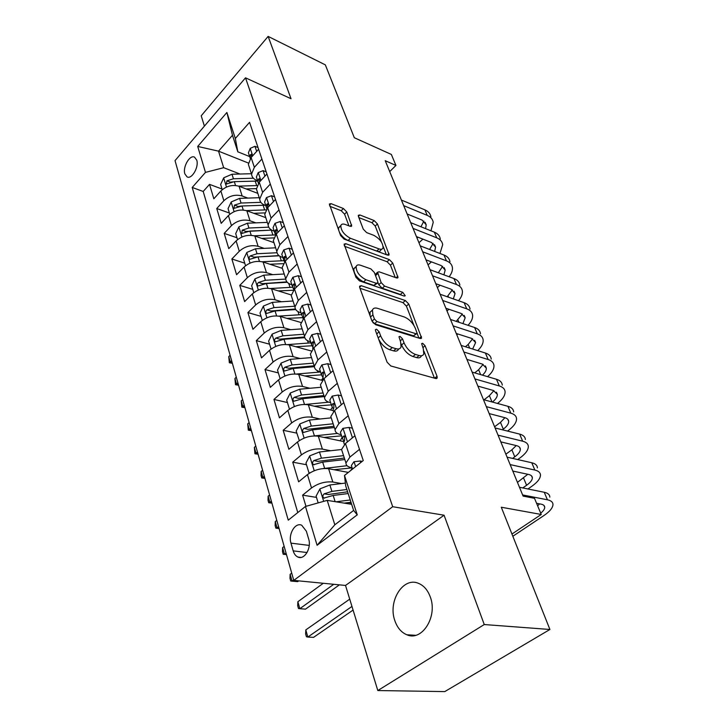 <?xml version="1.0" encoding="UTF-8"?>
<svg xmlns="http://www.w3.org/2000/svg" width="728" height="728" viewBox="0 0 728 728"><rect width="100%" height="100%" fill="white"/><g stroke="black" fill="none" stroke-linecap="round" stroke-linejoin="round"><path stroke-width="1.09" d="M376.585 329.202L375.439 329.593L375.539 330.685L387.105 362.216L390.818 365.966L435.772 378.524L437.2 377.987L437.028 376.276L425.088 345.764L422.649 343.279L421.63 343.634L423.268 348.648L423.805 353.844C423.114 355.61 421.539 356.165 419.101 355.51L415.451 354.436C410.465 352.461 406.67 348.603 404.049 342.852L402.548 338.902L400.054 336.372L398.971 336.746L400.582 341.805L401.064 346.947C400.327 348.83 398.662 349.422 396.068 348.721L392.265 347.602C387.105 345.572 383.219 341.632 380.617 335.79L379.133 331.786L376.585 329.202M394.804 620.538C397.242 627.682 401.255 632.423 406.843 634.77C421.949 641.787 437.901 616.543 430.303 597.015C427.809 590.18 423.914 585.64 418.618 583.401C403.276 576.394 387.706 601.11 394.804 620.538M184.848 173.856L187.069 176.895C191.728 179.707 199.135 166.967 196.742 160.133L194.558 157.166C189.844 154.382 182.528 167.04 184.848 173.856M346.792 211.966L343.425 208.517L331.031 203.649L329.356 204.013L340.613 235.554L344.089 239.103L387.651 255.146L389.134 254.773L377.432 223.933L374.156 220.566L359.869 214.96L358.312 215.306L358.44 216.516L363.272 229.165L366.621 232.596L373.783 235.326C379.925 238.784 383.019 242.979 383.055 247.902C382.509 249.304 381.172 249.631 379.033 248.894L350.386 238.274C344.071 234.789 340.895 230.539 340.85 225.525C341.45 223.997 342.915 223.651 345.254 224.47L350.095 226.317L351.706 225.935L346.792 211.966L344.572 214.159L341.214 210.711L329.875 206.297M484.257 624.542L444.08 515.215L345.518 585.449L377.814 690.544L484.257 624.542L549.913 629.483L501.292 507.234L541.241 514.469L534.516 498.325L523.095 496.096L385.23 160.697L395.932 165.447L391.355 154.445L354.318 137.728L325.334 64.865L268.132 36.4L201.219 115.788L204.395 126.126M444.08 515.215L392.701 506.715L245.509 77.823L291.036 98.726L268.132 36.4M361.252 285.695L359.596 286.195L359.723 287.615L371.99 321.039L375.63 324.724L420.156 338.484L421.603 338.001L408.763 304.031L405.35 300.537L361.252 285.695L359.605 287.223M355.919 277.259L344.116 244.126L345.782 243.698L389.398 259.632L392.738 263.063L398.016 277.541L396.542 277.941L379.133 271.808L377.577 272.236L381.135 282.582L384.584 286.113L402.766 292.338L405.25 295.777L404.222 296.078L359.477 280.871L355.919 277.259M549.913 629.483L444.762 691.6L377.814 690.544M222.049 189.034L209.518 184.366L213.832 198.78L220.875 190.982L223.86 200.737C229.274 195.75 235.371 194.167 242.16 195.978L247.82 198.089M229.393 213.031L216.753 208.517L221.194 223.35L228.392 215.588L231.459 225.635C236.973 220.657 243.161 219.037 250.013 220.775L255.865 222.859M236.964 237.738L224.197 233.388L228.774 248.657L236.118 240.923L239.285 251.269C244.917 246.31 251.187 244.663 258.112 246.319L264.164 248.375M244.754 263.172L231.868 258.986L236.582 274.72L244.089 267.03L247.347 277.696C253.089 272.754 259.459 271.071 266.457 272.636L272.727 274.656M252.771 289.362L239.776 285.376L244.635 301.592L252.307 293.948L255.655 304.941C261.525 300.027 267.995 298.298 275.057 299.772L281.572 301.756M261.043 316.361L247.92 312.567L252.934 329.293L260.77 321.703L264.237 333.042C270.234 328.155 276.795 326.39 283.929 327.755L290.709 329.693M269.569 344.198L256.32 340.613L261.489 357.867L269.515 350.332L273.091 362.044C279.206 357.184 285.876 355.382 293.084 356.638L300.164 358.522M278.36 372.909L264.992 369.551L270.325 387.36L278.533 379.898L282.227 391.992C288.488 387.159 295.25 385.321 302.539 386.459L309.937 388.27M287.433 402.539L273.946 399.426L279.452 417.817L287.851 410.428L291.664 422.932C298.061 418.136 304.941 416.252 312.294 417.262L320.074 419M296.796 433.133L283.183 430.284L288.88 449.285L297.488 441.987L301.428 454.9C307.971 450.159 314.96 448.221 322.386 449.094L330.585 450.741M306.479 464.728L292.738 462.171L298.626 481.818L307.444 474.611C314.077 469.897 321.13 467.931 328.61 468.714L348.339 472.399M220.875 190.982C226.253 185.995 232.323 184.421 239.075 186.268L257.839 193.375M228.392 215.588C233.87 210.601 240.022 209 246.847 210.774L265.775 217.645M236.118 240.923C241.714 235.954 247.948 234.316 254.846 236.009L273.946 242.633M244.089 267.03C249.795 262.08 256.129 260.406 263.09 262.007L282.355 268.359M252.307 293.948C258.121 289.016 264.546 287.305 271.58 288.816L291.255 294.949M260.77 321.703C266.712 316.798 273.237 315.051 280.344 316.452L300.928 322.495M269.515 350.332C275.584 345.463 282.209 343.671 289.389 344.972L311.256 350.969M278.533 379.898C284.739 375.056 291.464 373.227 298.717 374.41L322.304 380.398M287.851 410.428C294.194 405.623 301.028 403.758 308.354 404.814L333.278 410.61M297.488 441.987C303.967 437.219 310.911 435.308 318.309 436.236L343.925 441.614M308.663 538.993L306.351 531.203L301.711 525.234C295.25 522.049 288.042 534.161 290.973 543.134L293.193 550.878C294.13 554.008 295.723 556.065 297.961 557.066C304.413 560.269 311.711 548.048 308.663 538.993M392.701 506.715L293.775 580.389L175.029 160.624L245.509 77.823M209.518 184.366L203.194 191.464L192.219 187.451L288.252 520.147L305.469 506.46L327.209 500.373L351.651 504.331M192.219 187.451L205.478 172.381L197.716 146.446L226.89 112.476L235.317 138.502L249.558 122.331L363.263 460.551L344.499 475.457L357.257 514.842L317.089 545.29L305.469 506.46M257.594 180.699L256.611 180.317C253.508 179.043 251.815 176.977 251.551 174.119L254.354 167.322L261.907 159.05M265.775 205.542L264.783 205.169C261.643 203.931 259.951 201.902 259.705 199.081L262.608 192.338L270.325 184.093M274.201 231.131L273.2 230.776C270.033 229.584 268.341 227.591 268.113 224.806L271.116 218.118L278.997 209.901M282.883 257.512L281.873 257.175C278.678 256.029 276.986 254.081 276.786 251.333L279.889 244.708L287.951 236.536M291.837 284.73L290.827 284.402C287.606 283.301 285.904 281.399 285.731 278.697L288.943 272.145L297.188 264.018M301.083 312.803L300.054 312.494C296.806 311.447 295.113 309.6 294.967 306.943L298.28 300.473L306.734 292.392M310.619 341.787L309.591 341.496C306.315 340.504 304.613 338.711 304.495 336.118L307.935 329.729L316.589 321.703M320.475 371.717L319.437 371.453C316.134 370.525 314.432 368.796 314.35 366.248L317.909 359.96L326.772 352.006M330.658 402.657L329.611 402.402C326.281 401.547 324.588 399.881 324.533 397.406L328.219 391.227L337.31 383.347M341.195 434.643L340.131 434.416C336.773 433.633 335.08 432.041 335.062 429.629L338.893 423.569L348.212 415.779M316.48 497.397L302.611 495.14L311.52 487.969C318.218 483.274 325.316 481.29 332.823 482.018L341.496 483.556M352.088 467.74L351.014 467.531C347.629 466.83 345.946 465.31 345.964 462.981L349.941 457.048L359.496 449.349M342.369 451.97L341.559 449.504L345.472 443.516L354.936 435.781M258.604 149.249L251.124 157.521L248.357 164.337L249.367 167.431M266.921 173.983L259.277 182.237L256.42 189.007L257.412 192.056M275.493 199.481L267.676 207.708L264.719 214.423L265.711 217.426M284.339 225.78L276.349 233.97L273.291 240.622L274.256 243.58M293.457 252.916L285.285 261.07L282.118 267.649L283.074 270.552M302.875 280.935L294.512 289.034L291.236 295.541L292.165 298.389M312.603 309.864L304.04 317.909L300.646 324.333L301.556 327.118M322.659 339.767L313.877 347.747L310.374 354.081L311.256 356.793M333.051 370.679L324.051 378.596L320.42 384.821L321.285 387.46M343.798 402.666L334.58 410.501L330.812 416.607L331.64 419.164M292.738 462.171L301.428 454.9M283.183 430.284L291.664 422.932M273.946 399.426L282.227 391.992M264.992 369.551L273.091 362.044M256.32 340.613L264.237 333.042M247.92 312.567L255.655 304.941M239.776 285.376L247.347 277.696M231.868 258.986L239.285 251.269M224.197 233.388L231.459 225.635M216.753 208.517L223.86 200.737M203.194 191.464L297.77 512.576M302.611 495.14L305.969 506.324M248.394 163.045L218.537 151.16L223.678 167.695L240.013 174.028M327.209 500.373L334.816 524.797L353.626 510.437L345.691 485.849L344.499 475.457M345.518 585.449L293.775 580.389M389.708 171.59L395.932 165.447M511.948 534.043L541.241 514.469M249.659 156.584L237.829 151.815L232.478 135.253L218.537 151.16L197.716 146.446M351.242 503.057L348.366 502.593M235.317 138.502L237.829 151.815M223.678 167.695L205.478 172.381M334.816 524.797L317.089 545.29M353.626 510.437L357.257 514.842M226.89 112.476L232.478 135.253M378.669 339.212C381.463 344.517 385.167 348.029 389.771 349.749L392.265 347.602M398.716 348.958L398.58 349.067C397.843 350.951 396.169 351.542 393.575 350.86L389.771 349.749M421.539 355.737L421.33 355.919C420.629 357.685 419.055 358.249 416.616 357.594L412.958 356.529C407.98 354.563 404.186 350.714 401.583 344.972L401.174 343.898M434.443 378.16L423.987 351.287M413.932 325.48L406.388 306.115L402.984 302.63L359.96 288.261M418.837 338.083L415.333 328.273C412.785 322.75 409.081 318.973 404.222 316.944L377.641 308.363C374.938 307.562 373.209 308.126 372.454 310.046L372.891 314.842L374.42 318.991L376.949 321.567L415.997 333.743L417.017 333.406M372.863 322.577L374.501 323.733L376.949 321.567M416.553 333.797L413.559 335.826L374.501 323.733M372.399 310.228L370.033 312.221L370.088 315.843M344.562 246.301L387.114 261.743L389.398 259.632M395.249 277.486L390.445 265.165L387.114 261.743M375.83 273.855L375.184 274.738M377.914 282.446L378.778 284.73L382.236 288.252L400.418 294.44L402.766 292.338M401.592 295.186L400.418 294.44M360.533 265.256C358.24 264.501 356.775 264.91 356.165 266.475C356.165 271.826 359.423 276.24 365.92 279.725L376.276 283.265L377.85 282.81L377.714 281.408L374.31 272.418L370.852 268.887L360.533 265.256M356.028 267.076L353.826 268.678C353.817 274.028 357.066 278.433 363.563 281.9L365.92 279.725M377.25 283.365L373.919 285.421L363.563 281.9M348.958 225.88L344.572 214.159M340.713 226.244L338.593 227.737L338.611 230.103M339.348 232.096C341.496 236.063 344.417 238.857 348.111 240.468L350.386 238.274M381.672 249.194L380.789 250.023C380.244 251.424 378.897 251.761 376.758 251.033L348.111 240.468M381.463 242.087L375.22 226.053L371.944 222.695L358.859 217.59M386.359 254.673L383.192 246.537M344.217 503.121L350.987 502.247M336.027 501.801L350.25 499.972M318.172 502.902L316.098 496.132L319.983 488.843L329.875 484.985L345.372 483.083M346.874 489.507L331.895 491.382L324.178 493.83C322.55 495.422 322.459 496.833 323.905 498.079L333.169 495.44L348.175 493.548M324.178 493.83L328.273 494.512L347.611 491.81M349.731 599.144L305.815 629.893L307.835 637.055L313.541 637.373L353.089 610.064M351.97 606.433L307.835 637.055L306.424 636.754L305.614 633.897L305.815 629.893M360.751 462.544L360.242 460.997L353.89 461.752L351.369 465.565L351.897 467.158M512.831 536.263L543.925 515.533C549.767 511.566 552.78 507.907 552.971 504.577C552.916 502.147 551.06 500.555 547.42 499.79L522.613 494.94M549.813 497.124C549.74 494.676 547.884 493.056 544.235 492.265L519.455 487.26M536.591 503.294L540.986 504.131C543.452 504.631 544.699 505.705 544.735 507.343C544.68 509.081 543.334 511.029 540.704 513.176M539.63 503.876L537.619 505.76M362.207 461.388L360.242 460.997M323.396 468.532L347.038 465.711M333.961 469.715L352.134 467.877M309.719 473L308.972 472.863L305.969 463.054L309.764 455.828L319.483 451.988L341.559 449.513L345.964 462.981M352.279 468.341L350.596 470.616M308.972 472.863L310.164 472.727M343.571 455.646L321.43 458.167L313.85 460.578L317.909 461.361L344.353 458.039M313.85 460.578C312.267 462.134 312.166 463.509 313.531 464.71L322.668 462.098L344.835 459.532M323.296 583.274L297.87 601.728L299.836 608.699L305.505 609.136L339.412 584.848M333.752 584.293L299.836 608.699L298.48 608.517L297.697 605.741L297.87 601.728M333.16 423.796L311.32 426.062L303.858 428.437C302.32 429.957 302.202 431.295 303.512 432.45L312.512 429.857L314.423 435.899L337.437 433.433M323.987 437.428L341.587 435.854M299.326 440.604L296.169 431.067L299.891 423.896L309.436 420.083L331.213 417.863M342.105 437.419L340.194 440.831M303.858 428.437L307.889 429.293L333.97 426.271M312.512 429.857L334.389 427.554M291.719 573.127L290.144 574.31L292.055 581.099L297.679 581.645L298.717 580.871M293.639 579.916L292.055 581.099L290.745 581.035L289.981 578.323L290.144 574.31M297.679 581.645L290.745 581.035M314.305 406.197L331.386 404.859M305.423 404.44L328.783 402.175M289.462 409.172L286.686 400.109L290.336 392.993L299.709 389.216L321.203 387.232M332.177 407.553L330.612 409.982M323.086 392.974L301.538 395.004L294.194 397.333L298.189 398.28L323.924 395.531M294.194 397.333C292.702 398.826 292.574 400.127 293.812 401.237L302.693 398.68L324.279 396.614M284.157 546.4L282.61 547.602L284.475 554.217L286.432 554.445M286.031 553.016L284.475 554.217L283.21 554.263L282.473 551.624L282.61 547.602M286.477 554.6L283.21 554.263M304.896 375.976L321.494 374.847L322.877 377.495M296.423 374.028L320.566 371.999M280.107 378.633L277.514 370.143L281.081 363.09L290.299 359.341L311.511 357.575M322.713 378.424L321.448 380.18M313.331 363.136L292.065 364.937L284.848 367.24L288.798 368.25L314.196 365.765M284.848 367.24C283.383 368.696 283.247 369.961 284.43 371.034L293.184 368.495L314.369 366.675M276.795 520.365L275.275 521.585L277.086 528.028L279.033 528.291M278.615 526.808L275.876 528.173L275.148 525.598L275.275 521.585M279.106 528.537L275.876 528.173M351.851 438.301L352.343 437.392L349.012 427.445L342.833 428.364L340.413 432.268L340.959 433.924M527.927 488.97L531.74 486.34C537.446 482.309 540.358 478.569 540.467 475.111C540.358 472.59 538.483 470.907 534.852 470.051L510.146 464.591M537.4 467.886C537.282 465.338 535.399 463.627 531.768 462.753L507.088 457.157M344.308 444.107L343.771 442.469L344.663 440.231L344.426 435.936L343.352 436.263L342.46 438.511L344.062 441.277M512.794 471.052L528.564 474.447C531.021 475.011 532.286 476.139 532.359 477.841C532.286 480.125 530.366 482.609 526.59 485.285L522.777 487.933M527.8 474.283L517.453 482.391M352.343 437.392L352.834 437.492M352.379 428.191L349.012 427.445M341.296 404.795L338.165 395.031L332.15 396.114L329.82 400.091L330.376 401.801M517.699 459.559L519.901 457.985C525.48 453.908 528.291 450.086 528.337 446.51C528.173 443.907 526.28 442.133 522.659 441.195L498.052 435.171M525.352 439.494C525.179 436.864 523.286 435.071 519.665 434.106L495.085 427.955M333.506 411.484L333.06 409.946L333.906 407.662L333.715 403.467L332.641 403.822L331.804 406.124L333.288 408.845M500.809 441.887L516.516 445.645C518.964 446.264 520.238 447.447 520.347 449.212C520.32 451.569 518.463 454.108 514.778 456.811L512.567 458.403M516.225 445.572L511.875 449.822L505.86 454.181M341.505 395.85L338.165 395.031M330.712 372.736L327.682 363.7L321.831 364.928L319.574 368.978L320.156 370.743M507.543 431.076L508.408 430.439C513.859 426.317 516.571 422.422 516.552 418.736C516.334 416.052 514.432 414.196 510.819 413.176L486.313 406.634M513.659 411.921C513.431 409.209 511.52 407.334 507.916 406.297L483.438 399.627M322.941 379.67L323.359 372.081L322.295 372.463L321.494 374.811L319.574 368.978M489.17 413.577L504.813 417.672C507.252 418.345 508.535 419.592 508.681 421.403C508.699 423.833 506.906 426.417 503.294 429.156L502.438 429.793M504.923 417.699L500.482 422.367L494.594 426.763M330.994 364.582L327.682 363.7M320.375 341.841L317.545 333.397L311.839 334.762L309.664 338.875L310.264 340.686M497.497 403.458C502.666 399.363 505.196 395.459 505.095 391.755C504.841 388.989 502.921 387.059 499.317 385.967L474.929 378.924M502.284 385.121C502.02 382.346 500.09 380.398 496.496 379.279L472.135 372.126M312.794 348.839L313.331 341.723L312.285 342.133L311.52 344.517L312.822 347.165M477.877 386.095L493.447 390.499L497.342 394.385C497.406 396.806 495.768 399.372 492.41 402.074M493.893 390.645L489.398 395.677L484.065 399.799M320.83 334.343L317.545 333.397M295.759 346.719L311.793 345.773M287.56 344.608L310.974 342.861M271.053 349.058L268.623 341.123L272.117 334.116L281.181 330.394L302.12 328.847M303.885 334.234L282.892 335.826L275.785 338.083L279.707 339.166L304.577 336.946M275.785 338.083C274.365 339.512 274.219 340.75 275.348 341.787L283.984 339.275L304.768 337.674M269.615 494.985L268.122 496.214L269.897 502.502L271.826 502.793M271.389 501.274L268.723 502.748L268.013 500.236L268.122 496.214M271.926 503.139L268.723 502.748M310.374 311.957L307.744 304.077L302.175 305.569L300.072 309.746L300.682 311.593M487.551 376.658C492.001 372.754 494.139 369.041 493.966 365.52C493.666 362.69 491.728 360.688 488.151 359.523L463.873 352.015M491.236 359.077C490.927 356.229 488.979 354.208 485.403 353.034L461.161 345.418M303.03 318.946L303.74 316.252L303.64 312.339L302.593 312.776L301.874 315.206L303.103 317.817M466.903 359.395L482.4 364.1L486.322 368.122C486.44 370.334 485.157 372.681 482.473 375.157M483.128 364.355L478.633 369.733L474.674 372.873M310.993 305.077L307.744 304.077M286.877 318.373L302.966 317.645M278.879 316.116L301.683 314.623M262.28 320.411L260.005 312.995L263.436 306.042L272.354 302.357L293.02 301.001M294.731 306.224L274.01 307.616L267.012 309.837L270.889 310.983L295.441 309M267.012 309.837C265.629 311.238 265.474 312.449 266.548 313.45L275.057 310.956L295.741 309.546M262.617 470.243L261.152 471.489L262.881 477.614L264.792 477.941M264.346 476.376L261.743 477.959L261.061 475.511L261.152 471.489M264.919 478.378L261.743 477.959M300.7 283.037L298.243 275.685L292.811 277.304L290.791 281.527L291.409 283.42M477.723 350.614C481.563 346.901 483.374 343.37 483.146 340.022C482.81 337.119 480.853 335.053 477.286 333.824L453.125 325.88M480.489 333.752C480.134 330.84 478.187 328.756 474.62 327.509L450.496 319.465M293.639 289.953L294.321 287.715L294.239 283.884L293.211 284.348L292.529 286.814L293.693 289.389M456.238 333.451L471.662 338.429L475.611 342.588L472.627 349.012M472.618 338.802L468.159 344.49L465.392 346.746M301.465 276.74L298.243 275.685M278.26 290.9L293.366 290.272M270.416 288.516L292.565 287.241M253.781 292.647L251.651 285.722L255.009 278.833L263.791 275.166L284.202 274.001M285.758 279.079L265.392 280.271L258.504 282.455L262.353 283.665L286.896 281.882M258.504 282.455C257.157 283.838 256.993 285.012 258.021 285.977L266.412 283.511L287.232 282.264M255.792 446.118L254.354 447.374L256.038 453.344L257.94 453.708M257.485 452.088L254.946 453.781L254.354 447.374M258.085 454.226L254.946 453.781M291.337 255.037L289.043 248.184L283.738 249.913L281.781 254.181L282.419 256.11M468.031 325.316C471.362 321.767 472.882 318.4 472.618 315.206C472.245 312.248 470.279 310.119 466.73 308.827L442.688 300.482M470.033 309.109C469.642 306.133 467.676 303.995 464.136 302.693L440.121 294.249M284.593 261.807L285.139 256.329L284.12 256.811L283.474 259.314L284.566 261.834M445.873 308.226L461.215 313.468L465.192 317.754L462.908 323.605M462.38 313.959L456.229 321.376M456.82 334.871L457.885 333.988M292.237 249.294L289.043 248.184M269.879 264.246L283.238 263.673M262.171 261.743L283.802 260.688M245.536 265.729L243.552 259.259L246.847 252.434L255.483 248.794L275.639 247.811M277.022 252.743L257.039 253.744L250.25 255.901L254.063 257.166L278.942 255.583M250.25 255.901C248.94 257.257 248.767 258.404 249.75 259.332L258.031 256.884L279.215 255.801M249.131 422.577L247.72 423.851L249.358 429.675L251.251 430.057M250.778 428.41L248.312 430.193L247.72 423.851M251.415 430.658L248.312 430.193M282.264 227.91L280.125 221.53L274.947 223.369L273.064 227.682L273.71 229.638M458.504 300.709C461.379 297.333 462.671 294.112 462.371 291.064C461.962 288.051 459.987 285.867 456.456 284.521L432.541 275.785M459.859 285.13C459.432 282.1 457.457 279.907 453.926 278.542L430.048 269.724M275.894 234.462L276.322 229.611L275.311 230.121L274.702 232.651L275.539 234.88M435.79 283.702L451.06 289.18L455.046 293.584L453.335 298.889M452.388 289.799L447.21 296.733M446.983 310.929L448.921 309.273M283.301 222.686L280.125 221.53M261.734 238.393L273.746 237.901M254.136 235.79L275.493 234.926M237.537 239.621L235.69 233.588L238.921 226.808L247.42 223.205L267.331 222.386M268.732 227.172L248.931 228.01L242.251 230.139L241.723 233.488L249.895 231.058L271.708 230.112M242.251 230.139L246.028 231.449L271.662 230.094M242.633 399.608L241.241 400.882L242.843 406.57L244.717 406.988M244.244 405.296L241.833 407.17L241.241 400.882M244.917 407.662L241.833 407.17M273.464 201.62L271.48 195.696L266.421 197.625L264.601 201.975L265.256 203.967M449.14 276.776C451.633 273.546 452.725 270.479 452.406 267.567C451.961 264.501 449.977 262.262 446.455 260.861L422.668 251.77M449.95 261.789C449.495 258.704 447.511 256.456 443.998 255.037L420.238 245.864M267.531 207.862L267.767 203.713L266.776 204.24L266.184 206.798L266.803 208.727M425.98 259.832L441.168 265.547L445.172 270.052L443.916 274.847M442.651 266.275L438.329 272.782M437.392 287.606L440.094 285.249M274.629 196.888L271.48 195.696M253.817 213.304L264.828 212.904M246.31 210.592L266.002 209.882M229.775 214.278L228.055 208.663L231.231 201.938L239.594 198.371L259.259 197.707M260.851 202.339L241.059 203.03L234.48 205.123L233.943 208.399L241.996 205.988L264.901 205.214M234.48 205.123L238.22 206.488L241.323 206.033M236.291 377.186L234.926 378.469L236.491 384.029L238.347 384.466M237.865 382.737L235.508 384.702L234.926 378.469M238.566 385.212L235.508 384.702M264.937 176.131L263.099 170.625L258.158 172.645L256.383 177.031L257.048 179.052M439.949 253.471L442.697 244.681C442.214 241.559 440.222 239.275 436.727 237.819L413.058 228.392M440.304 239.057C439.821 235.927 437.828 233.624 434.334 232.159L410.701 222.65M259.532 181.964L259.468 178.578L258.486 179.133L257.93 181.709L258.367 183.329M416.434 236.6L431.54 242.533L435.562 247.138L434.671 251.442M433.151 243.38L429.584 249.476M428.055 264.883L431.413 261.88M266.211 171.863L263.099 170.625M246.119 188.934L256.402 188.616M238.693 186.131L257.057 185.576M222.24 189.671L220.639 184.448L223.751 177.787L231.995 174.238L251.424 173.728M253.362 178.214L233.424 178.769L226.927 180.826L226.381 184.029L234.325 181.645L257.721 181.081M226.927 180.826L230.639 182.237L232.459 181.845M230.094 355.291L228.756 356.593L230.285 362.007L232.132 362.471M231.631 360.715L229.338 362.762L228.756 356.593M232.359 363.29L229.338 362.762M256.666 151.397L254.955 146.301L250.241 148.348L248.412 152.816L249.085 154.864M430.94 230.794L433.233 222.386C432.723 219.228 430.73 216.889 427.245 215.388L403.712 205.651M430.903 216.908C430.394 213.732 428.392 211.384 424.915 209.873L401.41 200.054M251.67 156.92L251.406 154.181L250.441 154.755L250.204 158.659M407.134 213.987L422.158 220.12L426.199 224.816L425.598 228.647M423.887 221.075L420.957 226.781M417.963 237.201L417.035 238.065M418.955 242.743L422.886 239.139M258.049 147.566L254.955 146.301M239.075 186.268L242.16 195.978M246.847 210.774L250.013 220.775M254.846 236.009L258.112 246.319M263.09 262.007L266.457 272.636M271.58 288.816L275.057 299.772M280.344 316.452L283.929 327.755M289.389 344.972L293.084 356.638M298.717 374.41L302.539 386.459M308.354 404.814L312.294 417.262M318.309 436.236L322.386 449.094M328.61 468.714L332.823 482.018M345.472 443.516L349.941 457.048M251.124 157.521L254.354 167.322M259.277 182.237L262.608 192.338M267.676 207.708L271.116 218.118M276.349 233.97L279.889 244.708M285.285 261.07L288.943 272.145M294.512 289.034L298.28 300.473M304.04 317.909L307.935 329.729M313.877 347.747L317.909 359.96M324.051 378.596L328.219 391.227M334.58 410.501L338.893 423.569M307.444 474.611L311.52 487.969M307.061 552.534L293.193 550.878M309.236 545.418L290.973 543.134M378.187 337.91L380.617 335.79M393.575 350.86L396.068 348.721M400.236 340.895L402.548 338.902M401.583 344.972L404.049 342.852M412.958 356.529L415.451 354.436M416.616 357.594L419.101 355.51M422.877 347.629L425.088 345.764M434.643 378.214L437.028 376.276M376.722 333.906L379.133 331.786M402.984 302.63L405.35 300.537M406.388 306.115L408.763 304.031M419.31 338.229L421.439 336.427M372.026 321.13L374.42 318.991M413.559 335.826L415.997 333.743M370.507 316.98L372.891 314.842M344.18 245.245L345.782 243.698M390.445 265.165L392.738 263.063M396.068 277.778L397.861 276.158M375.53 275.63L377.723 273.61M378.778 284.73L381.135 282.582M382.236 288.252L384.584 286.113M373.919 285.421L376.276 283.265M349.968 226.272L351.579 224.697M376.758 251.033L379.033 248.894M358.404 216.398L359.869 214.96M371.944 222.695L374.156 220.566M375.22 226.053L377.432 223.933M387.296 255.018L388.98 253.462M329.475 205.214L331.031 203.649M341.214 210.711L343.425 208.517M319.883 489.025L323.696 501.355M333.169 495.44L335.135 501.656M329.875 484.985L331.895 491.382M355.655 466.593L354.045 461.734M547.42 499.79L544.235 492.265M309.673 456.01L314.232 470.743M322.668 462.098L324.642 468.341M319.483 451.988L321.43 458.167M299.8 424.069L304.131 438.101M309.436 420.083L311.32 426.062M290.235 393.175L294.376 406.533M327.482 401.665L327.682 402.275M302.693 398.68L304.504 404.422M299.709 389.216L301.538 395.004M280.99 363.263L284.921 375.994M317.326 370.652L317.817 372.154M293.184 368.495L294.904 373.955M290.299 359.341L292.065 364.937M347.474 441.878L342.988 428.346M534.852 470.051L531.768 462.753M526.59 485.285L523.605 478.087M345.081 436.636L343.352 436.263M336.527 408.845L332.305 396.087M522.659 441.195L519.665 434.106M514.778 456.811L511.875 449.822M334.38 404.24L332.641 403.822M325.953 376.922L321.967 364.892M510.819 413.176L507.916 406.297M503.294 429.156L500.482 422.367M324.015 372.909L322.295 372.463M315.734 346.064L311.975 334.725M499.317 385.967L496.496 379.279M492.01 401.965L489.398 395.677M313.995 342.615L312.285 342.133M272.026 334.298L275.776 346.419M307.498 340.659L308.253 342.979M283.984 339.275L285.613 344.462M281.181 330.394L282.892 335.826M305.842 316.216L302.311 305.533M488.151 359.523L485.403 353.034M480.662 374.629L478.633 369.733M304.277 313.286L302.593 312.776M263.345 306.224L266.921 317.772M297.979 311.611L298.999 314.714M275.057 310.956L276.613 315.888M272.354 302.357L274.01 307.616M296.278 287.323L292.947 277.259M477.286 333.824L474.62 327.509M469.642 348.084L468.159 344.49M294.867 284.885L293.211 284.348M254.927 279.006L258.331 290.017M288.761 283.483L290.017 287.314M266.412 283.511L267.895 288.197M263.791 275.166L265.392 280.271M287.014 259.35L283.875 249.868M466.73 308.827L464.136 302.693M458.94 322.276L457.958 319.929M285.749 257.366L284.12 256.811M246.765 252.598L250.013 263.099M279.825 256.22L281.308 260.733M258.031 256.884L259.432 261.352M255.483 248.794L257.039 253.744M278.032 232.241L275.075 223.323M456.456 284.521L453.926 278.542M448.53 297.197L448.039 296.023M276.913 230.694L275.311 230.121M238.839 226.981L241.933 236.991M271.28 230.13L272.854 234.944M249.895 231.058L251.233 235.308M247.42 223.205L248.931 228.01M269.333 205.969L266.548 197.57M446.455 260.861L443.998 255.037M268.332 204.823L266.776 204.24M231.149 202.111L234.097 211.657M263.117 205.232L264.646 209.91M241.996 205.988L243.27 210.028M239.594 198.371L241.059 203.03M260.897 180.499L258.276 172.591M436.727 237.819L434.334 232.159M260.005 179.725L258.486 179.133M223.678 177.951L226.49 187.051M255.191 181.044L256.684 185.585M234.325 181.645L235.535 185.485M231.995 174.238L233.424 178.769M252.707 155.774L250.241 148.348M427.245 215.388L424.915 209.873M251.924 155.355L250.441 154.755M415.588 635.317L406.843 634.77M187.578 177.086L187.069 176.895M330.812 416.607L335.062 429.629M320.42 384.821L324.533 397.406M310.374 354.081L314.35 366.248M300.646 324.333L304.495 336.118M291.236 295.541L294.967 306.943M282.118 267.649L285.731 278.697M273.291 240.622L276.786 251.333M264.719 214.423L268.113 224.806M256.42 189.007L259.705 199.081M248.357 164.337L251.551 174.119M300.992 557.411L297.961 557.066M436.454 378.587L437.2 377.987M420.939 338.566L421.603 338.001M370.033 312.221L372.454 310.046M397.452 278.041L398.016 277.541M375.248 274.383L377.577 272.236M353.826 268.678L356.165 266.475M351.196 226.435L351.706 225.935M338.593 227.737L340.85 225.525M388.606 255.255L389.134 254.773M324.488 498.18L323.905 498.079M351.369 465.565L352.525 469.078M544.735 507.343L543.952 505.469M314.041 464.81L313.531 464.71M340.413 432.268L342.46 438.511M343.771 442.469L344.417 444.444M532.359 477.841L531.54 475.894M329.82 400.091L331.804 406.124M333.06 409.946L333.551 411.438M520.347 449.212L519.492 447.174M322.713 378.514L323.059 379.552M508.681 421.403L507.798 419.301M309.664 338.875L311.52 344.517M312.703 348.102L312.904 348.712M497.342 394.385L496.432 392.21M300.072 309.746L301.874 315.206M486.322 368.122L485.385 365.884M290.791 281.527L292.529 286.814M475.611 342.588L474.647 340.295M281.781 254.181L283.474 259.314M465.192 317.754L464.2 315.397M273.064 227.682L274.702 232.651M455.046 293.584L454.035 291.173M264.601 201.975L266.184 206.798M445.172 270.052L444.144 267.595M256.383 177.031L257.93 181.709M435.562 247.138L434.516 244.644M248.412 152.816L249.913 157.357M426.199 224.816L425.134 222.277"/></g></svg>
